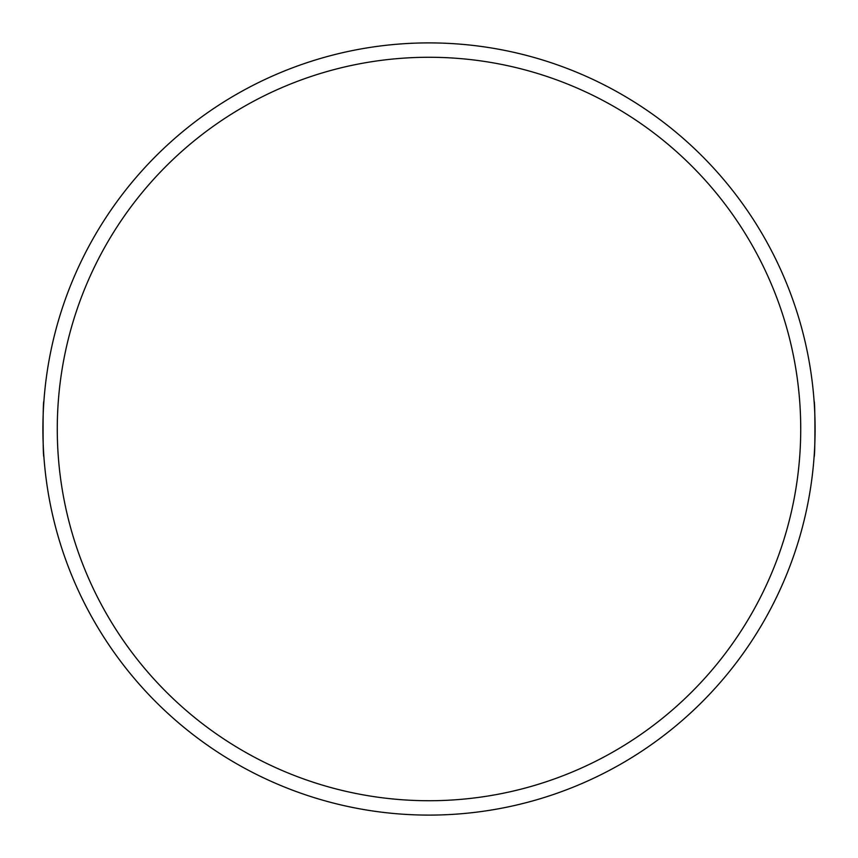 <?xml version="1.0" encoding="UTF-8"?>
<svg xmlns="http://www.w3.org/2000/svg" width="858" height="858" viewBox="0 0 858 858"><rect width="100%" height="100%" fill="white"/><g stroke="black" fill="none" stroke-linecap="round" stroke-linejoin="round"><path stroke-width="1.29" d="M43.887 401.394C42.814 399.689 42.814 458.301 43.887 456.606C42.814 458.322 42.814 399.731 43.887 401.394M814.113 456.606C815.186 458.322 815.186 399.731 814.113 401.394C815.186 399.689 815.186 458.301 814.113 456.606M429 42.9A386.1 386.1 0 0 1 815.1 429A386.1 386.1 0 0 1 429 815.1A386.1 386.1 0 0 1 42.9 429A386.1 386.1 0 0 1 429 42.9M429 57.271A371.729 371.729 0 0 1 800.729 429A371.729 371.729 0 0 1 429 800.729A371.729 371.729 0 0 1 57.271 429A371.729 371.729 0 0 1 429 57.271"/></g></svg>
